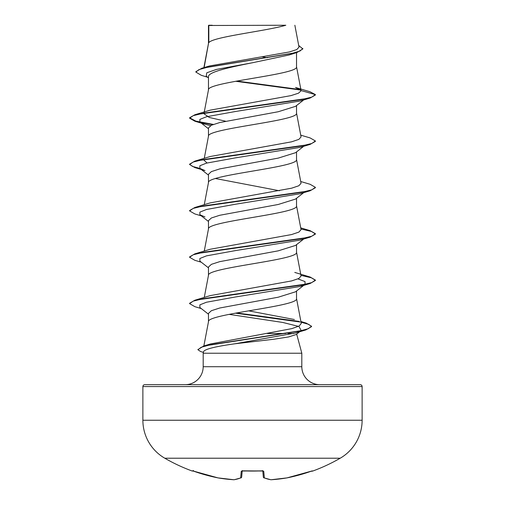 <?xml version="1.0" encoding="UTF-8"?>
<svg xmlns="http://www.w3.org/2000/svg" width="505" height="505" viewBox="0 0 505 505"><rect width="100%" height="100%" fill="white"/><g stroke="black" fill="none" stroke-linecap="round" stroke-linejoin="round"><path stroke-width="0.76" d="M192.702 470.894A0.941 0.941 -157.5 0 1 192.399 470.837L194.166 471.354A175.374 174.705 -0 0 0 218.04 477.894L218.046 477.9A175.166 161.215 -77.1 0 0 233.916 479.744A0.941 0.366 93.6 0 0 233.954 479.75A0.941 0.366 93.6 0 1 233.916 479.744A175.166 66.78 -84.6 0 0 240.664 477.894L241.239 471.354L243.126 470.837A175.241 161.903 0 0 0 261.874 470.837L263.761 471.354L264.336 477.894A175.166 66.78 84.6 0 0 271.084 479.744A175.166 161.215 77.1 0 0 286.96 477.894L286.954 477.9A175.374 174.705 0 0 0 310.834 471.354L312.696 471.07A0.941 0.941 0 0 1 311.907 471.001M192.399 470.837L192.304 471.07A175.399 175.399 0 0 1 164.8 458.224L340.2 458.224A43.853 43.853 0 0 0 362.123 420.248L362.123 386.565L142.877 386.565L142.877 420.248L362.123 420.248M164.8 458.224A43.853 43.853 0 0 1 142.877 420.248M312.696 471.07A175.399 175.399 0 0 0 340.2 458.224M362.123 386.565A1.887 1.887 0 0 0 360.235 384.677L144.765 384.677A1.887 1.887 0 0 0 142.877 386.565M319.785 384.677A17.972 17.972 0 0 1 301.813 366.706L203.187 366.706A17.972 17.972 0 0 1 185.215 384.677M300.241 331.305L296.069 334.556L288.69 336.911L273.906 339.234L234.926 343.785C215.711 346.462 205.295 349.018 203.66 351.448L203.187 353.229L301.813 353.229L301.813 366.706M296.681 334.083L301.813 353.229M293.752 333.508L288.115 333.508M285.641 333.508L267.41 333.508M203.187 353.229L203.187 366.706M295.513 291.808L278.217 297.211L219.738 308.006L211.387 310.708L208.47 313.409L208.47 321.799C205.743 314.072 299.257 306.346 296.53 298.619L296.53 291.013M203.856 345.982L208.47 321.799M208.817 25.49L285.824 25.25C266.223 31.058 212.485 36.871 208.817 42.679L208.817 25.49L208.47 25.49L208.47 43.487M204.127 67.569L208.47 43.607M207.65 77.246L201.293 75.308L195.858 72.07L198.932 69.621L207.725 67.171L297.028 52.476L289.056 54.995L252.5 62.746C228.923 67.424 207.883 72.082 208.47 76.754L208.47 89.852M296.53 52.634L296.53 66.786C299.257 74.513 205.743 82.239 208.47 89.972M303.72 99.927L295.513 106.347L278.236 111.744L219.732 122.545L211.38 125.246L208.47 127.942L208.47 136.217M296.53 105.551L296.53 113.152C299.257 120.878 205.743 128.611 208.47 136.337M303.72 146.292L295.513 152.712L278.242 158.109L219.732 168.91L211.38 171.612L208.47 174.307L208.47 182.583M296.53 151.917L296.53 159.517C299.257 167.25 205.743 174.976 208.47 182.703M303.72 192.657L295.513 199.077L278.211 204.481L219.751 215.275L211.387 217.977L208.47 220.672L208.47 228.948M296.53 198.282L296.53 205.882C299.257 213.615 205.743 221.341 208.47 229.068M295.507 245.443L278.249 250.84L219.732 261.647L211.38 264.342L208.47 267.044L208.47 275.32M296.53 244.647L296.53 252.254C299.257 259.98 205.743 267.707 208.47 275.433M262.284 56.85L267.341 57.734M215.401 178.505L279.435 190.757M195.858 72.07L195.858 71.685L201.811 68.257L209.423 65.985L289.485 51.933L296.788 49.541L299.017 47.142L294.863 25.25M208.47 77.896L206.204 76.103L206.816 72.764L216.449 69.425L252.5 62.746M300.835 90.067L235.665 81.273M297.028 52.476L302.861 48.922L298.707 45.507M208.47 26.108L208.71 25.25L212.258 25.25M210.585 125.644L204.973 124.211L199.879 122.014L199.879 119.395L206.457 116.769L235.336 111.523L300.027 101.032L310.114 98.039L315.398 94.99L315.398 94.605L309.956 91.727L295.558 87.479L301.068 90.572L296.504 66.553M300.38 89.593L236.908 81.046M201.811 68.257L291.802 53.467L300.039 50.999L302.861 48.537M301.087 90.774L298.474 93.204L290.956 95.622L210.238 110.147L194.886 114.742L301.321 99.643L311.774 97.124L315.398 94.605L301.068 90.572M300.948 321.792L306.194 323.099L311.553 326.255L308.277 328.73L298.884 331.204L203.616 346.051L210.332 343.993L291.928 328.603L299.118 326.034L301.27 323.465L296.504 298.379M294.402 319.514L248.681 310.846M294.768 272.429L310.12 277.024L315.398 280.073L311.774 282.585L301.321 285.104L194.88 300.21L210.238 295.614L291.606 280.919L298.865 278.47L301.062 276.02L296.504 252.014M300.727 227.875L310.12 230.659L315.398 233.701L311.781 236.22L301.327 238.739L194.886 253.838L210.232 249.249L291.612 234.554L298.878 232.098L301.062 229.655L296.504 205.649M300.727 181.51L310.114 184.293L315.398 187.342L311.774 189.855L301.315 192.373L194.88 207.479L210.232 202.877L291.625 188.188L298.872 185.739L301.056 183.29M207.044 162.976L203.938 160.104M300.727 135.144L310.12 137.928L315.398 140.971L311.774 143.489L301.321 146.008L194.88 161.108L210.238 156.512L291.6 141.823L298.872 139.374L301.068 136.924L296.504 112.918M225.571 121.206L209.335 117.476L203.932 113.739L204.064 113.07M310.114 144.405L300.033 147.397L235.336 157.888L206.45 163.14L199.873 165.76L199.879 168.386L204.973 170.583L194.886 167.591L189.602 164.542L193.226 162.023L203.679 159.504L310.114 144.405L315.398 141.356L315.398 140.971M315.398 187.342L315.398 187.727L310.12 190.77L300.027 193.762L235.336 204.254L206.457 209.499L199.879 212.125L199.879 214.751L204.967 216.948M315.398 233.701L315.398 234.093L310.114 237.135L300.027 240.127L235.336 250.625L206.45 255.871L199.873 258.491L199.879 261.117L208.47 267.833M297.956 278.893L305.02 281.594L305.026 284.365M304.067 284.953L300.033 286.493L235.336 296.99L206.45 302.236L199.873 304.856L199.879 307.482L208.47 314.198M229.074 314.35L282.775 322.455L298.985 326.508L301.201 330.56L300.904 330.781L301.201 330.56M299.825 331.4L295.633 332.972L234.926 343.785M310.114 98.039L203.673 113.145L193.226 115.658L189.602 118.176L194.88 121.219L212.649 124.703M310.12 190.77L203.679 205.876L193.226 208.388L189.602 210.907L194.88 213.956L201.28 215.843M300.936 228.986L311.389 231.441L315.379 233.897M310.114 237.135L203.673 252.241L193.219 254.76L189.602 257.272L194.88 260.321L201.28 262.209M300.936 275.351L311.389 277.807L315.379 280.262M315.398 280.073L315.398 280.458L310.12 283.501L203.685 298.606L193.226 301.119L189.602 303.638L194.911 306.693L201.28 308.574M235.374 313.157L300.121 322.001M301.03 322.19L308.637 324.324L311.534 326.451M311.553 326.255L311.553 326.647L305.853 329.923L210.181 344.808L201.148 347.288L197.96 349.769L200.643 351.562L203.427 352.345M194.886 114.742L189.602 117.791L195.858 121.112L213.375 124.426M194.88 161.108L189.602 164.157L189.602 164.542M189.621 164.346L192.487 166.398L199.967 168.455M194.88 207.479L189.602 210.522L189.602 210.907M194.886 253.838L189.602 256.887L189.602 257.272M194.88 300.21L189.602 303.252L189.602 303.638M236.643 312.923L299.206 321.426M203.616 346.051L197.985 349.574M262.796 470.957L263.332 477.055A0.941 0.928 175 0 1 263.332 477.055A0.941 0.941 0 0 0 263.926 477.85A0.941 0.859 111.7 0 1 263.679 477.692M242.204 470.957L241.668 477.055L242.204 470.957M242.211 470.868L241.668 477.055A0.941 0.928 5 0 0 241.668 477.055A0.941 0.928 5 0 1 240.664 477.894A0.941 0.859 68.3 0 0 241.321 477.692M192.708 470.887L218.046 477.9A0.941 0.366 99.7 0 0 218.072 477.9L233.954 479.75A0.941 0.366 93.6 0 0 233.985 479.75M233.916 479.744A0.941 0.871 81.6 0 0 234.156 479.744L241.074 477.85A0.941 0.941 0 0 0 241.668 477.073A0.941 0.941 0 0 1 241.074 477.85M241.239 471.354A0.941 0.89 5 0 0 242.135 470.881M243.126 470.837L263.017 471.02L262.764 470.546M261.874 470.837L263.017 471.02M263.761 471.354A0.941 0.89 175 0 1 262.865 470.881M271.084 479.744A0.941 0.366 86.4 0 1 271.046 479.75A0.941 0.366 86.4 0 0 271.084 479.744A0.941 0.871 98.4 0 1 270.844 479.744L263.926 477.85A0.941 0.859 111.7 0 0 264.336 477.894A0.941 0.928 175 0 1 263.332 477.073M263.926 477.85L270.844 479.744A0.941 0.941 0 0 0 271.046 479.75A0.941 0.366 86.4 0 1 271.015 479.75M270.844 479.744A0.941 0.941 0 0 0 271.046 479.75L286.928 477.9A0.941 0.941 0 0 0 286.954 477.9A0.941 0.366 80.3 0 1 286.928 477.9A0.941 0.366 80.3 0 1 286.903 477.907M261.874 470.894L241.983 471.02L242.236 470.546M204.273 297.426L208.496 275.2M204.273 251.061L208.496 228.834M204.273 204.695L208.496 182.469M301.062 183.29L296.504 159.283M204.273 158.33L208.496 136.104M204.14 112.672L208.496 89.738M203.887 67.645L208.496 43.367M204.973 124.211L194.88 121.219M300.033 286.493L310.12 283.501M295.633 332.972L305.853 329.923M199.879 122.014L208.47 128.737M199.879 168.386L208.47 175.102M199.879 214.751L208.47 221.468M304.351 238.53L295.513 245.449M303.72 285.388L295.513 291.814M300.898 321.508L306.194 323.099M189.602 117.791L189.602 118.176M197.96 349.384L197.96 349.769M192.304 471.07L193.497 470.54M194.166 471.354L218.046 477.9A0.941 0.941 0 0 0 218.072 477.9L233.954 479.75A0.941 0.941 0 0 0 234.156 479.744M271.046 479.75L286.928 477.9A0.941 0.941 0 0 0 286.954 477.9L312.292 470.887M286.954 477.9L312.349 470.881"/></g></svg>
